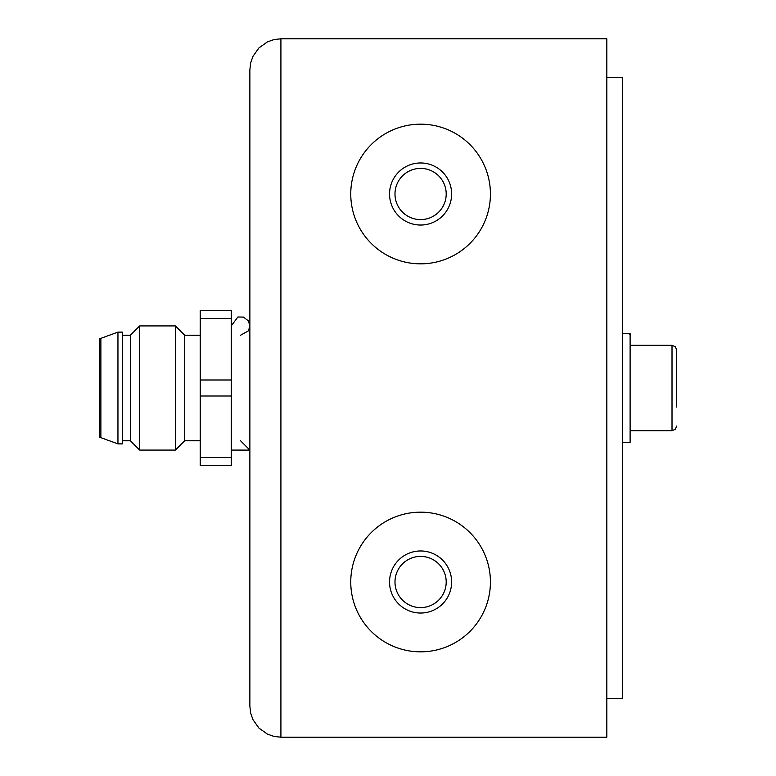<?xml version="1.0" encoding="UTF-8"?>
<svg xmlns="http://www.w3.org/2000/svg" width="776" height="776" viewBox="0 0 776 776"><rect width="100%" height="100%" fill="white"/><g stroke="black" fill="none" stroke-linecap="round" stroke-linejoin="round"><path stroke-width="1.16" d="M606.832 38.8L606.832 737.2L280.912 737.2L280.912 38.8L606.832 38.8M249.872 706.16L250.648 713.066L252.947 719.624L258.961 728.111L267.448 734.125L274.006 736.424L280.912 737.2L274.006 736.424L267.448 734.125L258.961 728.111L252.947 719.624L250.648 713.066L249.872 706.16L249.872 69.84L250.648 62.934L252.947 56.376L258.961 47.889L267.448 41.875L274.006 39.576L280.912 38.8L274.006 39.576L267.448 41.875L258.961 47.889L252.947 56.376L250.648 62.934L249.872 69.84M420.592 651.84A69.84 69.84 0 0 1 360.113 547.08A69.84 69.84 0 0 1 481.071 547.08A69.84 69.84 0 0 1 420.592 651.84M420.592 613.04A31.04 31.04 0 0 0 447.471 566.48A31.04 31.04 0 0 0 393.713 566.48A31.04 31.04 0 0 0 420.592 613.04M420.592 607.608A25.608 25.608 0 0 1 398.418 569.196A25.608 25.608 0 0 1 442.766 569.196A25.608 25.608 0 0 1 420.592 607.608M420.592 263.84A69.84 69.84 0 0 1 360.113 159.08A69.84 69.84 0 0 1 481.071 159.08A69.84 69.84 0 0 1 420.592 263.84M420.592 225.04A31.04 31.04 0 0 0 447.471 178.48A31.04 31.04 0 0 0 393.713 178.48A31.04 31.04 0 0 0 420.592 225.04M420.592 219.608A25.608 25.608 0 0 1 398.418 181.196A25.608 25.608 0 0 1 442.766 181.196A25.608 25.608 0 0 1 420.592 219.608M606.832 698.4L622.352 698.4L622.352 77.6L606.832 77.6M231.248 450.08L249.872 450.099L240.56 440.768M231.248 457.597L231.248 465.6L200.208 465.6L200.208 396.002L231.248 396.002L231.248 457.597L200.208 457.597M231.248 379.998L200.208 379.998L200.208 310.4L231.248 310.4L231.248 396.002M200.208 379.998L200.208 396.002M200.208 318.402L231.248 318.402M200.208 335.232L184.688 335.232L184.688 440.768L200.208 440.768M184.688 440.768L175.376 450.08L175.376 325.92L184.688 335.232M122.608 335.232L130.368 335.232L139.68 325.92L139.68 450.08L175.376 450.08M130.368 335.232L130.368 440.768L139.68 450.08M122.608 440.768L130.368 440.768M122.608 332.128L122.608 443.872L117.952 443.872L117.952 332.128L122.608 332.128M100.88 437.664L99.328 437.664L99.328 338.336L100.88 338.336L100.88 437.664L117.952 443.872M676.672 407.041L676.672 349.976L676.672 366.272L676.672 349.976L675.285 346.659L672.016 345.32L672.016 430.68L675.285 429.341L676.672 426.024L675.285 429.341L672.016 430.68L630.112 430.68M676.672 366.272L676.672 368.959M629.336 333.68L629.336 334.349M622.352 333.68L630.112 333.68L630.112 442.32L622.352 442.32M671.24 345.32L671.24 345.844M240.56 335.232L248.465 330.848L249.872 325.92L248.417 320.915L243.489 317.083L237.873 317.006L231.248 325.901M139.68 325.92L175.376 325.92M100.88 338.336L117.952 332.128M630.112 345.32L672.016 345.32L675.285 346.659L676.672 349.976"/></g></svg>
